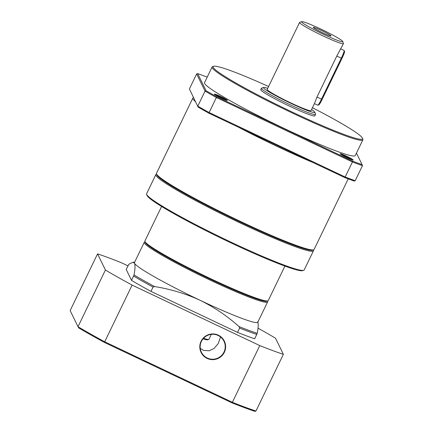<?xml version="1.0" encoding="UTF-8"?>
<svg xmlns="http://www.w3.org/2000/svg" width="433" height="433" viewBox="0 0 433 433"><rect width="100%" height="100%" fill="white"/><g stroke="black" fill="none" stroke-linecap="round" stroke-linejoin="round"><path stroke-width="0.65" d="M267.421 301.027L267.578 301.476A68.495 5.375 -154.2 0 1 267.589 301.953A68.495 5.375 -154.2 0 1 209.713 279.913A68.495 5.375 -154.2 0 1 144.249 242.323A68.495 5.375 -154.2 0 1 144.622 242.036L145.071 241.879M257.705 321.611C258.49 323.63 258.333 327.527 257.229 333.302L254.728 338.758A83.721 6.571 -154.2 0 1 237.544 332.392L239.638 328.057L239.038 326.563C227.206 315.998 214.162 307.214 199.905 300.204A68.495 5.375 -154.2 0 1 134.511 263.242A68.495 5.375 -154.2 0 1 134.441 262.615L144.249 242.323M267.21 300.973A67.737 5.315 -154.2 0 1 210 279.144A67.737 5.315 -154.2 0 1 145.244 242.009M237.544 332.392L150.971 291.377A83.721 6.571 -154.2 0 1 131.535 280.389L126.198 269.461L128.834 264.276L132.985 262.214L134.511 263.242C135.296 265.261 135.139 269.158 134.035 274.933L131.535 280.389M150.971 291.377L153.071 287.041A83.721 6.571 -154.2 0 1 133.629 276.054M267.589 301.953L257.776 322.239A68.495 5.375 -154.2 0 1 199.905 300.204C185.448 293.606 170.353 289.06 154.624 286.57L153.071 287.041M256.823 334.422A83.721 6.571 -154.2 0 1 239.638 328.057M154.624 286.57A83.033 6.517 -154.2 0 1 134.035 274.933M239.038 326.563A83.033 6.517 25.8 0 0 257.229 333.302M203.542 338.265A31.966 2.506 25.8 0 0 208.76 339.467A31.966 2.506 25.8 0 0 208.939 339.331L211.347 334.346M203.082 338.785A31.203 2.446 25.8 0 0 207.753 339.818L208.76 339.467M313.091 162.575A87.526 6.868 -154.2 0 1 276.481 146.132A87.526 6.868 -154.2 0 1 238.724 127.34M195.429 101.603A87.526 6.868 -154.2 0 1 192.831 98.107L156.508 173.249A87.526 6.868 25.8 0 0 156.513 173.855A87.526 6.868 25.8 0 0 240.158 221.279A87.526 6.868 25.8 0 0 313.627 249.803A87.526 6.868 25.8 0 0 314.109 249.435L348.219 178.872M156.513 173.855L156.87 174.862A86.762 6.809 25.8 0 0 239.785 221.875A86.762 6.809 25.8 0 0 312.615 250.15L313.627 249.803M156.616 174.142L156.324 174.245A87.526 6.868 25.8 0 0 155.848 174.613A87.526 6.868 25.8 0 0 239.498 222.643A87.526 6.868 25.8 0 0 313.449 250.799A87.526 6.868 25.8 0 0 313.438 250.198L313.335 249.906M155.848 174.613L146.598 193.74A87.526 6.868 25.8 0 0 146.608 194.347A87.526 6.868 25.8 0 0 146.69 194.541A87.526 6.868 25.8 0 0 230.253 241.771A87.526 6.868 25.8 0 0 303.722 270.295A87.526 6.868 25.8 0 0 304.199 269.927L313.449 250.799M214.817 94.594A6.852 0.536 -154.2 0 1 220.305 96.819A6.852 0.536 -154.2 0 1 226.686 100.332M340.647 154.213A6.852 0.536 -154.2 0 1 346.135 156.437A6.852 0.536 -154.2 0 1 352.511 159.95M146.608 194.347L146.966 195.353A86.762 6.809 25.8 0 0 147.047 195.548A86.762 6.809 25.8 0 0 222.914 239.038A86.762 6.809 25.8 0 0 302.71 270.647L303.722 270.295M221.252 98.075A7.231 0.568 -154.2 0 1 214.346 94.156A7.231 0.568 -154.2 0 1 220.451 96.435A7.231 0.568 -154.2 0 1 227.32 100.434A7.231 0.568 -154.2 0 1 221.252 98.075M347.082 157.693A7.231 0.568 -154.2 0 1 340.17 153.775A7.231 0.568 -154.2 0 1 346.281 156.053A7.231 0.568 -154.2 0 1 353.149 160.048A7.231 0.568 -154.2 0 1 347.082 157.693M161.579 206.465L144.909 240.959A68.495 5.375 25.8 0 0 144.914 241.43A68.495 5.375 25.8 0 0 210.373 278.549A68.495 5.375 25.8 0 0 267.87 300.87A68.495 5.375 25.8 0 0 268.249 300.583L284.919 266.089M312.447 107.725A82.957 6.511 -154.2 0 1 362.491 138.262L362.849 139.269A83.721 6.571 -154.2 0 1 362.859 139.848A83.721 6.571 -154.2 0 1 292.123 112.916A83.721 6.571 -154.2 0 1 212.11 66.974A83.721 6.571 -154.2 0 1 212.565 66.622L213.577 66.271A82.957 6.511 -154.2 0 1 268.595 86.524M362.859 139.848L355.26 155.561A83.721 6.571 -154.2 0 1 284.53 128.623A83.721 6.571 -154.2 0 1 204.511 82.687L212.11 66.974M144.914 241.43L145.272 242.442A67.737 5.315 25.8 0 0 210 279.144A67.737 5.315 25.8 0 0 266.858 301.222L267.87 300.87M362.491 138.262A82.957 6.511 -154.2 0 1 292.41 112.142A82.957 6.511 -154.2 0 1 213.577 66.271M311.571 109.544A28.54 2.241 -154.2 0 1 314.829 112.217L315.538 114.236A30.061 2.36 -154.2 0 1 315.538 114.447A30.061 2.36 -154.2 0 1 290.142 104.775A30.061 2.36 -154.2 0 1 261.408 88.278A30.061 2.36 -154.2 0 1 261.57 88.148L263.594 87.45A28.54 2.241 -154.2 0 1 267.713 88.343M315.538 114.447L314.878 115.811A30.061 2.36 -154.2 0 1 289.477 106.139A30.061 2.36 -154.2 0 1 260.747 89.642L261.408 88.278M314.829 112.217A28.54 2.241 -154.2 0 1 290.716 103.233A28.54 2.241 -154.2 0 1 263.594 87.45M299.571 22.451L267.204 89.393A24.356 1.911 -154.2 0 0 290.483 102.762A24.356 1.911 -154.2 0 0 311.062 110.594L314.537 103.411L316.967 97.052L336.777 56.068L343.423 43.652A24.356 1.911 -154.2 0 1 322.845 35.815A24.356 1.911 -154.2 0 1 299.571 22.451A24.356 1.911 -154.2 0 1 299.701 22.348L301.725 21.65A22.83 1.792 -154.2 0 1 320.891 29.092A22.83 1.792 -154.2 0 1 342.709 41.465A22.83 1.792 -154.2 0 1 323.424 34.277A22.83 1.792 -154.2 0 1 301.725 21.65M342.709 41.465L343.423 43.484A24.356 1.911 -154.2 0 1 343.423 43.652M322.704 32.805A9.894 0.774 -154.2 0 1 313.248 27.447A9.894 0.774 -154.2 0 1 321.605 30.559A9.894 0.774 -154.2 0 1 331.012 36.031A9.894 0.774 -154.2 0 1 322.704 32.805M192.831 98.107A87.526 6.868 -154.2 0 1 193.313 97.739L193.508 97.669M344.544 177.476L345.171 177A115.687 9.077 -154.2 0 0 355.195 180.713L354.162 181.037A114.924 9.017 -154.2 0 1 344.544 177.476L209.004 113.257A114.924 9.017 -154.2 0 1 198.119 107.103L189.389 88.954L196.658 73.924L197.686 73.599A114.924 9.017 -154.2 0 1 207.201 77.123M198.119 107.103L189.389 88.954M209.004 113.257L209.117 112.537A115.687 9.077 -154.2 0 1 197.778 106.128L205.042 91.103L196.658 73.924M355.195 180.713L362.459 165.682A115.687 9.077 -154.2 0 1 352.435 161.969L345.171 177L209.117 112.537L216.381 97.512A115.687 9.077 -154.2 0 1 205.042 91.103L206.043 90.708L197.686 73.599M362.459 165.682L362.091 164.643A114.924 9.017 -154.2 0 1 352.467 161.081L352.435 161.969L216.381 97.512L216.928 96.862A114.924 9.017 -154.2 0 1 206.043 90.708M352.467 161.081L216.928 96.862M356.451 153.098L362.091 164.643M314.434 103.611L317.8 105.208A7.61 0.752 -64.6 0 0 317.887 105.208A7.61 0.752 -64.6 0 0 321.481 99.195L341.296 58.206A7.61 0.752 -64.6 0 0 344.186 50.531A7.61 0.752 -64.6 0 0 344.132 50.466L340.874 48.924M317.887 105.208L318.888 104.846A6.852 0.677 -64.6 0 0 322.125 99.433L341.94 58.444A6.852 0.677 -64.6 0 0 344.538 51.538L344.186 50.531M207.239 358.015A12.557 12.46 -26 0 1 203.813 337.984A12.557 12.46 -26 0 1 223.969 341.236A12.557 12.46 -26 0 1 207.239 358.015M220.549 336.977L218.221 343.585L214.043 348.484L209.155 350.795L203.51 350.384L200.241 348.338M207.093 358.4A12.936 12.833 -26 0 1 201.074 341.274A12.936 12.833 -26 0 1 218.324 335.174A12.936 12.833 -26 0 1 224.343 352.3A12.936 12.833 -26 0 1 207.093 358.4M257.998 328.149A121.776 9.553 -154.2 0 1 275.502 338.205L283.371 354.318A121.776 9.553 -154.2 0 1 259.784 345.583L132.108 285.093A121.776 9.553 -154.2 0 1 105.425 270.008L97.549 253.895A121.776 9.553 -154.2 0 1 121.137 262.631L127.941 265.851M97.549 253.895L70.141 310.591L78.016 326.709L105.425 270.008M70.141 310.591L78.016 326.709A121.776 9.553 25.8 0 0 104.699 341.789L132.108 285.093M78.357 327.689A121.013 9.494 25.8 0 0 104.548 342.492L104.699 341.789L232.375 402.284L259.784 345.583M104.548 342.492L231.785 402.777L232.375 402.284A121.776 9.553 25.8 0 0 255.963 411.02L283.371 354.318M231.785 402.777A121.013 9.494 25.8 0 0 254.934 411.35L255.963 411.02M336.777 56.068L341.94 58.444M316.967 97.052L322.125 99.433M134.631 262.219L132.985 262.214"/></g></svg>
